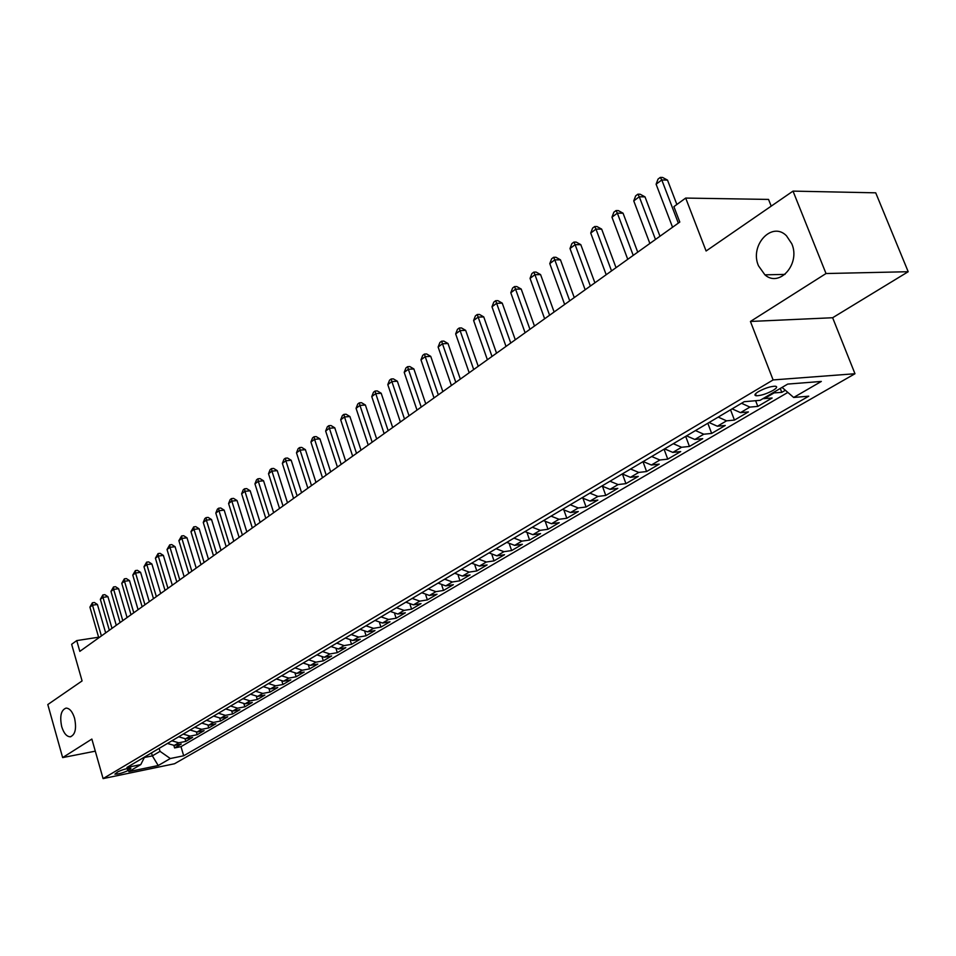 <?xml version="1.0" encoding="UTF-8"?>
<svg xmlns="http://www.w3.org/2000/svg" width="956" height="956" viewBox="0 0 956 956"><rect width="100%" height="100%" fill="white"/><g stroke="black" fill="none" stroke-linecap="round" stroke-linejoin="round"><path stroke-width="1.43" d="M758.478 265.792C749.396 245.441 771.803 220.812 786.453 235.762L791.783 243.768C800.71 263.844 779.415 287.935 764.92 274.838L758.478 265.792M61.71 726.68C59.583 716.223 61.041 710.033 66.084 708.097C69.645 708.265 72.465 711.634 74.556 718.183C76.695 728.592 75.273 734.794 70.29 736.801C66.669 736.682 63.813 733.3 61.71 726.68M758.478 391.601C754.702 393.968 753.961 395.366 756.268 395.772C760.964 395.665 766.557 393.884 773.046 390.418C776.893 388.028 777.646 386.618 775.292 386.212C770.56 386.332 764.955 388.136 758.478 391.601M771.205 206.138L768.54 199.422L685.691 198.071L673.896 206.651L679.8 222.055L79.826 651.371L76.743 640.592L71.64 644.296L82.085 680.923L47.8 704.548L62.642 757.594L95.301 751.165M908.2 271.719L875.72 192.825L793.014 191.116L826.02 273.536L750.436 321.467L773.105 379.938L854.975 373.736L832.628 317.739L908.2 271.719L826.02 273.536M773.105 379.938L103.093 778.602L174.518 763.748L854.975 373.736M167.419 743.457L174.279 745.429L181.293 744.019L174.601 747.939L173.884 745.501M171.889 740.804L178.772 742.8L185.799 741.39L185.058 738.88M185.799 741.39L192.598 737.399L185.56 738.809L178.653 736.801M190.089 730.025L197.032 732.057L204.106 730.659L197.175 734.722L196.41 732.153M201.74 723.118L208.719 725.186L215.829 723.8L208.767 727.934L207.978 725.293M213.594 716.092L220.621 718.195L227.755 716.809L220.573 721.027L219.761 718.303M225.676 708.934L232.738 711.073L239.908 709.699L232.595 713.989L231.746 711.192M237.984 701.644L245.083 703.819L252.288 702.445L244.832 706.819L243.959 703.939M250.52 694.223L257.666 696.422L264.896 695.072L257.295 699.517L256.387 696.542M263.294 686.647L270.488 688.894L277.742 687.543L270.01 692.072L269.054 689.001M276.32 678.939L283.55 681.21L290.839 679.871L282.952 684.496L281.96 681.317M289.596 671.064L296.862 673.383L304.187 672.056L296.145 676.764L295.117 673.478M303.124 663.046L310.437 665.4L317.798 664.085L309.601 668.889L308.525 665.484M316.926 654.872L324.287 657.262L331.672 655.959L323.307 660.859L322.196 657.322M331.015 646.531L338.412 648.969L345.821 647.678L337.301 652.661L336.13 648.993M345.379 638.01L352.812 640.496L360.257 639.217L351.557 644.308L350.338 640.484M360.03 629.335L367.522 631.856L374.991 630.59L366.112 635.788L364.822 631.797M374.991 620.468L382.52 623.037L390.024 621.794L380.966 627.088L379.604 622.93M390.263 611.422L397.839 614.039L405.368 612.808L396.119 618.221L394.697 613.86M405.858 602.184L413.47 604.849L421.022 603.63L411.594 609.163L410.088 604.598M421.775 592.744L429.447 595.457L437.023 594.262L427.38 599.914L425.79 595.122M438.051 583.1L445.759 585.873L453.359 584.69L443.512 590.461L441.827 585.419M454.662 573.253L462.417 576.074L470.053 574.915L459.991 580.806L458.211 575.5M471.655 563.192L479.446 566.072L487.106 564.936L476.829 570.947L474.929 565.355M489.018 552.903L496.857 555.842L504.541 554.719L494.037 560.873L492.005 554.946M506.776 542.387L514.663 545.374L522.37 544.287L511.627 550.572L509.452 544.287M524.928 531.62L532.862 534.679L540.594 533.615L529.612 540.044L527.282 533.364M543.51 520.614L551.481 523.733L559.236 522.693L548.003 529.277L545.506 522.155M562.51 509.357L570.529 512.535L578.308 511.52L566.812 518.26L564.124 510.647M581.965 497.825L590.031 501.075L597.835 500.096L586.064 506.979L583.148 498.817M601.886 486.018L610 489.341L617.815 488.385L605.769 495.447L602.603 486.652M622.284 473.937L630.446 477.319L638.273 476.411L625.941 483.628L622.476 474.116M643.185 461.557L651.383 465.01L659.234 464.138L646.591 471.535L642.982 461.676M664.599 448.866L672.833 452.403L680.696 451.567L667.754 459.143L664.073 449.177M686.539 435.864L694.833 439.473L702.708 438.673L689.443 446.44L685.679 436.378M709.053 422.528L717.382 426.233L725.269 425.468L711.658 433.427L707.822 423.257M732.129 408.857L740.506 412.634L748.393 411.916L734.447 420.09L730.527 409.801M762.912 398.664L772.125 398.019L757.821 406.396L755.634 400.719M127.841 770.644L130.924 768.254C127.471 768.218 123.145 769.389 117.958 771.767L114.899 774.145C118.341 774.181 122.655 773.01 127.841 770.644L127.244 768.564M151.502 752.898L152.363 755.873L160.034 751.344L170.311 758.526L183.683 755.778L808.764 396.178L793.671 397.469L821.323 381.444L787.708 384.085L760.068 400.337L744.198 401.699L126.933 767.453L140.771 764.597L144.631 756.961M170.311 758.526L158.218 765.529L128.833 771.623L140.771 764.597M174.601 747.939L180.995 746.648L787.852 392.426M772.579 392.988L781.793 392.366L785.354 390.275M757.821 406.396L749.922 407.101L741.533 403.277M734.447 420.09L726.56 420.831L718.207 417.103M711.658 433.427L703.783 434.215L695.478 430.57M689.443 446.44L681.568 447.277L673.311 443.704M667.754 459.143L659.903 460.003L651.681 456.514M646.591 471.535L638.751 472.431L630.59 469.026M625.941 483.628L618.114 484.573L609.988 481.226M605.769 495.447L597.966 496.415L589.876 493.141M586.064 506.979L578.284 507.983L570.242 504.78M566.812 518.26L559.045 519.287L551.062 516.144M548.003 529.277L540.26 530.329L532.313 527.246M529.612 540.044L521.892 541.12L513.981 538.109M511.627 550.572L503.932 551.684L496.068 548.72M494.037 560.873L486.365 562.009L478.55 559.105M476.829 570.947L469.193 572.106L461.413 569.262M459.991 580.806L452.379 581.977L444.648 579.193M443.512 590.461L435.924 591.656L428.24 588.908M427.38 599.914L419.815 601.121L412.179 598.432M411.594 609.163L404.053 610.382L396.465 607.741M396.119 618.221L388.614 619.464L381.062 616.871M380.966 627.088L373.485 628.355L365.981 625.81M366.112 635.788L358.667 637.066L351.199 634.569M351.557 644.308L344.136 645.599L336.715 643.137M337.301 652.661L329.904 653.964L322.531 651.55M323.307 660.859L315.946 662.173L308.621 659.795M309.601 668.889L302.263 670.216L294.974 667.874M296.145 676.764L288.843 678.103L281.602 675.808M282.952 684.496L275.675 685.834L268.469 683.576M270.01 692.072L262.769 693.423L255.599 691.212M257.295 699.517L250.09 700.879L242.967 698.693M244.832 706.819L237.65 708.181L230.575 706.042M232.595 713.989L225.437 715.363L218.398 713.248M220.573 721.027L213.451 722.413L206.46 720.322M208.767 727.934L201.68 729.32L194.725 727.277M197.175 734.722L190.125 736.12L183.205 734.1M159.162 748.357L160.034 751.344M685.691 198.071L706.102 250.998L793.014 191.116M103.093 778.602L91.86 739.072L62.642 757.594M98.599 637.222L76.743 640.592M144.368 757.499L152.363 755.873L158.218 765.529M180.995 746.648L183.683 755.778M781.793 392.366L780.275 388.459M755.204 394.207L755.957 394.959M793.671 397.469L782.056 387.407M750.436 321.467L832.628 317.739M105.662 632.884L97.428 604.491L92.505 605.184L101.396 635.931M89.912 607.12L92.397 602.782L92.505 605.184L89.912 607.12L98.779 637.807M92.397 602.782L94.369 602.495L97.428 604.491M116.273 625.284L107.932 596.663L102.985 597.357L111.995 628.355M100.344 599.328L102.866 594.943L102.985 597.357L100.344 599.328L109.331 630.255M102.866 594.943L104.837 594.668L107.932 596.663M127.076 617.552L118.628 588.705L113.644 589.386L122.786 620.635M110.968 591.394L113.513 586.96L113.644 589.386L110.968 591.394L120.074 622.571M113.513 586.96L115.497 586.697L118.628 588.705M138.082 609.689L129.502 580.603L124.507 581.272L133.768 612.772M121.771 583.315L124.352 578.846L124.507 581.272L121.771 583.315L131.008 614.744M124.352 578.846L126.347 578.583L129.502 580.603M149.279 601.671L140.592 572.357L135.561 573.014L144.953 604.766M132.776 575.094L135.382 570.577L135.561 573.014L132.776 575.094L142.145 606.773M135.382 570.577L137.401 570.314L140.592 572.357M160.692 593.509L151.873 563.956L146.818 564.614L156.354 596.616M143.986 566.729L146.627 562.152L146.818 564.614L143.986 566.729L153.486 598.659M146.627 562.152L148.646 561.901L151.873 563.956M172.307 585.192L163.368 555.4L158.29 556.045L167.957 588.31M155.41 558.196L158.075 553.584L158.29 556.045L155.41 558.196L165.03 590.402M158.075 553.584L160.106 553.333L163.368 555.4M184.149 576.719L175.067 546.689L169.977 547.31L179.776 579.85M167.037 549.509L169.738 544.848L169.977 547.31L167.037 549.509L176.8 581.977M169.738 544.848L171.769 544.597L175.067 546.689M196.207 568.091L187.006 537.81L181.879 538.419L191.821 571.222M178.88 540.666L181.616 535.946L181.879 538.419L178.88 540.666L188.798 573.397M181.616 535.946L183.672 535.707L187.006 537.81M208.492 559.296L199.159 528.764L194.008 529.361L204.106 562.439M190.961 531.644L193.721 526.875L194.008 529.361L190.961 531.644L201.011 564.649M193.721 526.875L195.789 526.637L199.159 528.764M221.027 550.333L211.539 519.538L206.376 520.124L216.618 553.488M203.258 522.454L204.823 518.57L206.066 517.638L206.376 520.124L203.258 522.454L213.475 555.735M206.066 517.638L208.133 517.399L211.539 519.538M233.802 541.192L224.17 510.134L218.984 510.707L229.38 544.358M215.805 513.085L217.382 509.166L218.649 508.21L218.984 510.707L215.805 513.085L226.166 546.653M218.649 508.21L220.728 507.983L224.17 510.134M246.827 531.871L237.052 500.55L231.83 501.111L242.394 535.037M228.592 503.525L230.181 499.57L231.471 498.602L231.83 501.111L228.592 503.525L239.12 537.392M231.471 498.602L233.563 498.387L237.052 500.55M260.104 522.37L250.185 490.775L244.939 491.324L255.658 525.549M241.641 493.786L243.23 489.795L244.557 488.803L244.939 491.324L241.641 493.786L252.324 527.939M244.557 488.803L246.648 488.588L250.185 490.775M273.655 512.679L263.569 480.808L258.311 481.334L269.198 515.858M254.941 483.856L256.543 479.828L257.893 478.813L258.311 481.334L254.941 483.856L265.792 518.295M257.893 478.813L259.996 478.609L263.569 480.808M287.481 502.784L277.24 470.627L271.946 471.153L283.012 505.975M268.517 473.71L270.13 469.647L271.504 468.619L271.946 471.153L268.517 473.71L279.534 508.461M271.504 468.619L273.619 468.416L277.24 470.627M301.582 492.687L291.186 460.254L285.868 460.756L297.113 495.889M282.355 463.373L283.992 459.262L285.39 458.211L285.868 460.756L282.355 463.373L293.564 498.435M285.39 458.211L287.517 458.02L291.186 460.254M315.982 482.386L305.406 449.667L300.076 450.145L311.501 485.588M296.491 452.809L298.141 448.675L299.563 447.599L300.076 450.145L296.491 452.809L307.868 488.193M299.563 447.599L301.702 447.408L305.406 449.667M330.68 471.87L319.937 438.852L314.572 439.306L326.187 475.084M310.915 442.042L312.576 437.86L314.034 436.761L314.572 439.306L310.915 442.042L322.483 477.725M314.034 436.761L316.185 436.581L319.937 438.852M345.69 461.127L334.767 427.81L329.378 428.252L341.184 464.353M325.649 431.036L327.322 426.806L328.816 425.695L329.378 428.252L325.649 431.036L337.408 467.054M328.816 425.695L330.967 425.516L334.767 427.81M361.021 450.156L349.908 416.529L344.507 416.947L356.516 453.383M340.695 419.804L342.379 415.537L343.897 414.39L344.507 416.947L340.695 419.804L352.645 456.143M343.897 414.39L346.06 414.223L349.908 416.529M376.676 438.947L365.383 405.009L359.958 405.416L372.159 442.186M356.062 408.32L357.759 404.018L359.313 402.846L359.958 405.416L356.062 408.32L368.215 445.006M359.313 402.846L361.488 402.691L365.383 405.009M392.677 427.499L381.193 393.251L375.744 393.621L388.16 430.738M371.765 396.597L373.473 392.247L375.063 391.052L375.744 393.621L371.765 396.597L384.133 433.618M375.063 391.052L377.238 390.908L381.193 393.251M409.037 415.8L397.349 381.217L391.876 381.575L404.507 419.039M387.801 384.611L389.522 380.213L391.147 378.994L391.876 381.575L387.801 384.611L400.385 421.99M391.147 378.994L393.346 378.863L397.349 381.217M425.755 403.838L413.864 368.932L408.367 369.255L421.226 407.077M404.209 372.362L405.942 367.917L407.603 366.674L408.367 369.255L404.209 372.362L417.007 410.088M407.603 366.674L409.801 366.554L413.864 368.932M442.855 391.601L430.738 356.361L425.229 356.66L438.314 394.852M420.975 359.838L422.719 355.357L424.428 354.079L425.229 356.66L420.975 359.838L434.012 397.935M424.428 354.079L426.627 353.959L430.738 356.361M460.338 379.09L448.005 343.503L442.473 343.778L455.809 382.34M438.123 347.028L439.891 342.499L441.624 341.196L442.473 343.778L438.123 347.028L451.399 385.495M441.624 341.196L443.835 341.089L448.005 343.503M478.227 366.291L465.668 330.358L460.111 330.597L473.698 369.53M455.665 333.919L457.446 329.342L459.227 328.016L460.111 330.597L455.665 333.919L469.181 372.756M459.227 328.016L461.449 327.92L465.668 330.358M496.534 353.182L483.748 316.902L478.167 317.117L492.005 356.433M473.614 320.511L475.407 315.886L477.223 314.524L478.167 317.117L473.614 320.511L487.381 359.743M477.223 314.524L479.458 314.44L483.748 316.902M515.284 339.774L502.247 303.136L496.642 303.315L510.743 343.025M491.982 306.792L493.798 302.12L495.662 300.722L496.642 303.315L491.982 306.792L506.011 346.407M495.662 300.722L497.897 300.65L502.247 303.136M534.464 326.044L521.187 289.035L515.571 289.178L529.935 329.294M510.791 292.751L512.619 288.019L514.519 286.585L515.571 289.178L510.791 292.751L525.095 332.76M514.519 286.585L516.766 286.537L521.187 289.035M554.121 311.991L540.582 274.599L534.942 274.707L549.592 315.229M530.054 278.363L531.895 273.583L533.842 272.113L534.942 274.707L530.054 278.363L544.633 318.778M533.842 272.113L536.101 272.078L540.582 274.599M574.257 297.579L560.443 259.805L554.791 259.877L569.728 300.817M549.784 263.617L551.636 258.789L553.644 257.295L554.791 259.877L549.784 263.617L564.649 304.45M553.644 257.295L555.902 257.26L560.443 259.805M594.883 282.809L580.806 244.652L575.13 244.688L590.366 286.047M570.003 248.524L571.867 243.637L573.923 242.095L575.13 244.688L570.003 248.524L585.156 289.776M573.923 242.095L576.193 242.095L580.806 244.652M616.034 267.68L601.671 229.117L595.982 229.117L611.529 270.906M590.724 233.049L592.601 228.102L594.704 226.524L595.982 229.117L590.724 233.049L606.188 274.731M594.704 226.524L596.986 226.536L601.671 229.117M637.724 252.157L623.061 213.2L617.361 213.152L633.219 255.383M611.971 217.179L613.872 212.184L616.023 210.571L617.361 213.152L611.971 217.179L627.745 259.303M616.023 210.571L618.305 210.583L623.061 213.2M659.963 236.24L645.001 196.864L639.289 196.769L655.481 239.454M633.756 200.903L635.668 195.849L637.879 194.188L639.289 196.769L633.756 200.903L649.865 243.469M637.879 194.188L640.162 194.235L645.001 196.864M676.872 204.488L667.503 180.11L661.791 179.967L678.318 223.107M656.103 184.209L658.039 179.095L660.309 177.398L661.791 179.967L656.103 184.209L672.558 227.241M660.309 177.398L662.592 177.458L667.503 180.11M178.772 742.8L174.279 745.429M773.882 393.012L764.226 398.688M749.922 407.101L740.506 412.634M726.56 420.831L717.382 426.233M703.783 434.215L694.833 439.473M681.568 447.277L672.833 452.403M659.903 460.003L651.383 465.01M638.751 472.431L630.446 477.319M618.114 484.573L610 489.341M597.966 496.415L590.031 501.075M578.284 507.983L570.529 512.535M559.045 519.287L551.481 523.733M540.26 530.329L532.862 534.679M521.892 541.12L514.663 545.374M503.932 551.684L496.857 555.842M486.365 562.009L479.446 566.072M469.193 572.106L462.417 576.074M452.379 581.977L445.759 585.873M435.924 591.656L429.447 595.457M419.815 601.121L413.47 604.849M404.053 610.382L397.839 614.039M388.614 619.464L382.52 623.037M373.485 628.355L367.522 631.856M358.667 637.066L352.812 640.496M344.136 645.599L338.412 648.969M329.904 653.964L324.287 657.262M315.946 662.173L310.437 665.4M302.263 670.216L296.862 673.383M288.843 678.103L283.55 681.21M275.675 685.834L270.488 688.894M262.769 693.423L257.666 696.422M250.09 700.879L245.083 703.819M237.65 708.181L232.738 711.073M225.437 715.363L220.621 718.195M213.451 722.413L208.719 725.186M201.68 729.32L197.032 732.057M190.125 736.12L185.56 738.809M129.897 768.158L130.207 769.233M755.515 393.812L756.268 395.772M70.29 736.801L70.923 736.67M764.92 274.838L785.007 274.396"/></g></svg>
